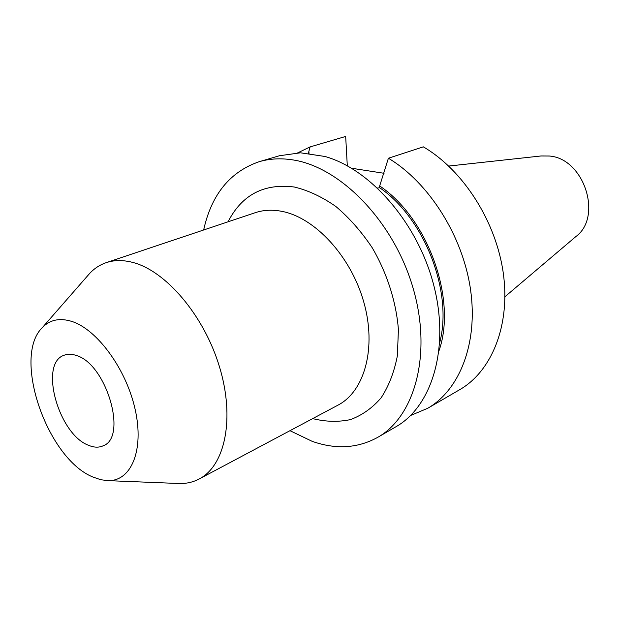 <?xml version="1.0" encoding="UTF-8"?>
<svg xmlns="http://www.w3.org/2000/svg" width="620" height="620" viewBox="0 0 620 620"><rect width="100%" height="100%" fill="white"/><g stroke="black" fill="none" stroke-linecap="round" stroke-linejoin="round"><path stroke-width="0.93" d="M88.637 445.331C58.544 434.465 38.727 363.281 64.154 355.229C67.735 353.842 71.765 353.919 76.237 355.462C106.415 363.762 127.953 437.488 103.114 445.811C98.844 447.749 94.023 447.586 88.637 445.331M87.358 276.078L89.799 273.288C94.488 268.328 99.959 264.787 106.214 262.655C114.103 260.012 122.807 259.896 132.324 262.306C165.633 270.522 204.058 315.41 219.511 366.916C235.143 418.415 225.099 465.721 199.245 478.95C193.401 482.027 187.062 483.561 180.234 483.554L176.537 483.406M71.525 321.331C97.03 329.166 126.379 369.179 135.207 409.665C144.274 450.205 131.262 481.019 108.353 480.655L100.843 479.756L93.016 477.067C47.066 458.761 11.873 356.554 42.462 327.469C49.918 319.773 59.605 317.727 71.525 321.331M448.725 166.052L541.066 155.969L549.351 156.023C584.079 158.433 603.02 216.884 575.771 236.654L504.943 296.748M203.654 229.981C211.474 194.556 229.966 171.794 259.144 161.712C269.467 158.674 280.527 158.046 292.338 159.828C339.776 166.571 393.057 220.565 412.664 286.696C432.535 352.803 415.253 416.299 377.704 437.356C357.655 448.345 335.815 449.671 312.178 441.339L289.982 430.683M259.144 161.712L279.434 155.744L300.491 152.807L325.027 156.488C371.194 169.485 418.485 224.169 434.039 286.37C449.787 348.587 431.807 406.472 395.986 426.731L377.704 437.356M388.399 158.232C428.947 182.528 462.892 236.081 470.541 289.625C478.237 343.224 459.614 389.98 427.715 408.286L459.753 389.654C491.598 371.365 510.454 325.639 503.355 273.668C496.295 221.743 463.272 170.113 423.321 146.847L388.399 158.232L379.673 185.953L379.758 187.798C424.646 218.364 453.073 292.059 439.75 342.434M379.758 187.798L377.534 188.023M379.673 185.953C428.032 218.217 457.033 299.476 439.061 350.571M427.715 408.286L410.665 415.454M308.179 153.9L310.108 146.901L345.673 136.447L347.301 165.804M297.716 152.853L310.108 146.901M351.571 168.237L384.051 173.29M199.245 478.95L337.97 405.154C364.622 391.398 376.828 347.766 363.754 301.979C350.866 256.176 314.805 217.395 281.627 211.304C272.157 209.513 263.345 209.978 255.192 212.706L106.214 262.655M228.036 221.813C241.901 194.804 263.973 183.202 294.26 187.008C308.187 190.348 322.059 196.842 335.877 206.499C349.293 217.853 361.406 231.593 372.202 247.721C387.058 273.149 396.234 301.925 398.42 329.67L397.35 355.919C394.204 372.139 388.787 386.113 381.106 397.854C372.326 408.022 362.119 415.268 350.486 419.593C338.326 422.174 325.725 421.848 312.681 418.601M308.876 151.35L309.047 154.024M108.353 480.655L180.234 483.554M384.106 173.112L383.423 173.189M42.462 327.469L89.799 273.288"/></g></svg>
